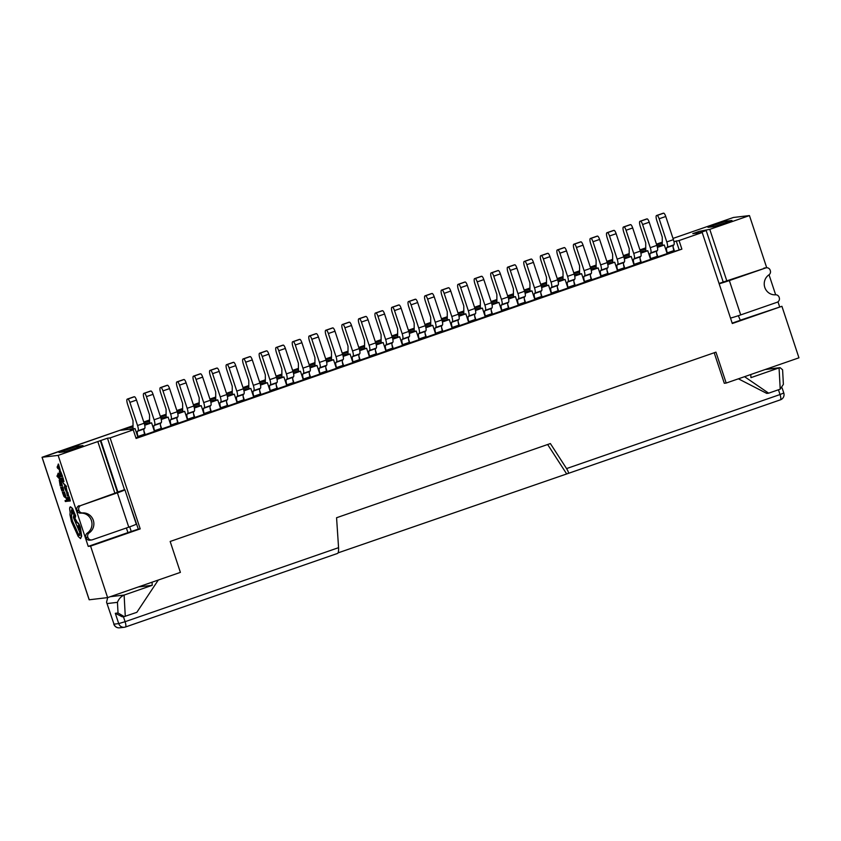 <?xml version="1.0" encoding="UTF-8"?>
<svg xmlns="http://www.w3.org/2000/svg" width="841" height="841" viewBox="0 0 841 841"><rect width="100%" height="100%" fill="white"/><g stroke="black" fill="none" stroke-linecap="round" stroke-linejoin="round"><path stroke-width="1.26" d="M409.472 342.981L409.273 342.371A5.435 1.398 70.9 0 1 408.758 337.157L409.294 336.642A5.435 1.398 -109.1 0 0 408.789 331.428L401.136 308.279A3.627 0.925 -109.1 0 0 399.055 304.957L398.581 305.01A5.435 1.398 -109.1 0 0 398.508 305.031A5.435 1.398 -109.1 0 0 398.434 305.062M402.86 345.273L402.65 344.663A5.435 1.398 70.9 0 1 402.145 339.449L402.681 338.934A5.435 1.398 -109.1 0 0 402.177 333.73L394.513 310.571A3.627 0.925 -109.1 0 0 392.442 307.249L391.969 307.312A5.435 1.398 -109.1 0 0 391.885 307.322A5.435 1.398 -109.1 0 0 392.253 312.621L397.635 328.884L397.656 336.968L392.379 337.588M397.656 335.443L391.98 336.337M426.009 337.241L425.809 336.631A5.435 1.398 70.9 0 1 425.304 331.417L425.84 330.902A5.435 1.398 -109.1 0 0 425.325 325.698L417.672 302.539A3.627 0.925 -109.1 0 0 415.591 299.217L415.118 299.28A5.435 1.398 -109.1 0 0 415.044 299.291A5.435 1.398 -109.1 0 0 414.97 299.333M419.396 339.533L419.196 338.923A5.435 1.398 70.9 0 1 418.681 333.719L419.217 333.194A5.435 1.398 -109.1 0 0 418.713 327.99L411.06 304.841A3.627 0.925 -109.1 0 0 408.978 301.52L408.505 301.572A5.435 1.398 -109.1 0 0 408.432 301.593A5.435 1.398 -109.1 0 0 408.8 306.891L414.171 323.144L414.203 331.228L408.926 331.848M414.192 329.714L408.516 330.608M442.545 331.501L442.345 330.891A5.435 1.398 70.9 0 1 441.84 325.688L442.377 325.162A5.435 1.398 -109.1 0 0 441.872 319.958L434.208 296.81A3.627 0.925 -109.1 0 0 432.137 293.488L431.664 293.541A5.435 1.398 -109.1 0 0 431.58 293.562A5.435 1.398 -109.1 0 0 431.517 293.593M435.932 333.793L435.733 333.194A5.435 1.398 70.9 0 1 435.228 327.979L435.764 327.464A5.435 1.398 -109.1 0 0 435.249 322.25L427.596 299.102A3.627 0.925 -109.1 0 0 425.514 295.78L425.041 295.832A5.435 1.398 -109.1 0 0 424.968 295.853A5.435 1.398 -109.1 0 0 425.336 301.152L430.708 317.414L430.739 325.488L425.462 326.108M430.729 323.974L425.052 324.868M459.091 325.761L458.892 325.162A5.435 1.398 70.9 0 1 458.377 319.948L458.913 319.433A5.435 1.398 -109.1 0 0 458.408 314.219L450.755 291.07A3.627 0.925 -109.1 0 0 448.674 287.748L448.2 287.801A5.435 1.398 -109.1 0 0 448.127 287.822A5.435 1.398 -109.1 0 0 448.053 287.853M452.469 328.064L452.269 327.454A5.435 1.398 70.9 0 1 451.764 322.24L452.3 321.725A5.435 1.398 -109.1 0 0 451.796 316.51L444.132 293.362A3.627 0.925 -109.1 0 0 442.051 290.04L441.588 290.092A5.435 1.398 -109.1 0 0 441.504 290.113A5.435 1.398 -109.1 0 0 441.872 295.412L447.254 311.675L447.275 319.748L441.998 320.368M447.275 318.234L441.588 319.128M475.628 320.032L475.428 319.422A5.435 1.398 70.9 0 1 474.923 314.208L475.449 313.693A5.435 1.398 -109.1 0 0 474.944 308.479L467.291 285.33A3.627 0.925 -109.1 0 0 465.21 282.008L464.737 282.061A5.435 1.398 -109.1 0 0 464.663 282.082A5.435 1.398 -109.1 0 0 464.589 282.113M469.015 322.324L468.815 321.714A5.435 1.398 70.9 0 1 468.3 316.5L468.836 315.985A5.435 1.398 -109.1 0 0 468.332 310.781L460.679 287.633A3.627 0.925 -109.1 0 0 458.597 284.311L458.124 284.363A5.435 1.398 -109.1 0 0 458.051 284.374A5.435 1.398 -109.1 0 0 458.408 289.682L463.79 305.935L463.812 314.019L458.534 314.639M463.812 312.495L458.135 313.388M492.164 314.292L491.964 313.682A5.435 1.398 70.9 0 1 491.459 308.468L491.996 307.953A5.435 1.398 -109.1 0 0 491.48 302.749L483.827 279.601A3.627 0.925 -109.1 0 0 481.746 276.279L481.273 276.332A5.435 1.398 -109.1 0 0 481.199 276.342A5.435 1.398 -109.1 0 0 481.126 276.384M485.551 316.584L485.352 315.974A5.435 1.398 70.9 0 1 484.837 310.771L485.373 310.255A5.435 1.398 -109.1 0 0 484.868 305.041L477.215 281.893A3.627 0.925 -109.1 0 0 475.133 278.571L474.66 278.623A5.435 1.398 -109.1 0 0 474.587 278.644A5.435 1.398 -109.1 0 0 474.955 283.943L480.327 300.195L480.358 308.279L475.081 308.899M480.348 306.765L474.671 307.659M508.71 308.552L508.5 307.943A5.435 1.398 70.9 0 1 507.996 302.739L508.532 302.224A5.435 1.398 -109.1 0 0 508.027 297.01L500.363 273.861A3.627 0.925 -109.1 0 0 498.293 270.539L497.819 270.592A5.435 1.398 -109.1 0 0 497.735 270.613A5.435 1.398 -109.1 0 0 497.672 270.644M502.088 310.855L501.888 310.245A5.435 1.398 70.9 0 1 501.383 305.031L501.919 304.516A5.435 1.398 -109.1 0 0 501.404 299.301L493.751 276.153A3.627 0.925 -109.1 0 0 491.67 272.831L491.197 272.883A5.435 1.398 -109.1 0 0 491.123 272.905A5.435 1.398 -109.1 0 0 491.491 278.203L496.863 294.466L496.894 302.539L491.617 303.159M496.884 301.025L491.207 301.919M525.247 302.823L525.047 302.213A5.435 1.398 70.9 0 1 524.532 296.999L525.068 296.484A5.435 1.398 -109.1 0 0 524.563 291.27L516.91 268.121A3.627 0.925 -109.1 0 0 514.829 264.799L514.356 264.852A5.435 1.398 -109.1 0 0 514.282 264.873A5.435 1.398 -109.1 0 0 514.208 264.904M518.634 305.115L518.424 304.505A5.435 1.398 70.9 0 1 517.919 299.291L518.455 298.776A5.435 1.398 -109.1 0 0 517.951 293.572L510.287 270.413A3.627 0.925 -109.1 0 0 508.216 267.091L507.743 267.154A5.435 1.398 -109.1 0 0 507.659 267.165A5.435 1.398 -109.1 0 0 508.027 272.463L513.409 288.726L513.43 296.81L508.153 297.43M513.43 295.286L507.754 296.179M541.783 297.083L541.583 296.474A5.435 1.398 70.9 0 1 541.078 291.259L541.615 290.744A5.435 1.398 -109.1 0 0 541.099 285.541L533.446 262.381A3.627 0.925 -109.1 0 0 531.365 259.06L530.892 259.123A5.435 1.398 -109.1 0 0 530.818 259.133A5.435 1.398 -109.1 0 0 530.745 259.175M535.17 299.375L534.971 298.765A5.435 1.398 70.9 0 1 534.456 293.562L534.992 293.036A5.435 1.398 -109.1 0 0 534.487 287.832L526.834 264.684A3.627 0.925 -109.1 0 0 524.752 261.362L524.279 261.414A5.435 1.398 -109.1 0 0 524.206 261.435A5.435 1.398 -109.1 0 0 524.563 266.734L529.946 282.986L529.967 291.07L524.7 291.69M529.967 289.556L524.29 290.439M558.319 291.343L558.119 290.734A5.435 1.398 70.9 0 1 557.615 285.53L558.151 285.004A5.435 1.398 -109.1 0 0 557.636 279.801L549.982 256.652A3.627 0.925 -109.1 0 0 547.901 253.33L547.438 253.383A5.435 1.398 -109.1 0 0 547.354 253.404A5.435 1.398 -109.1 0 0 547.281 253.435M551.707 293.635L551.507 293.036A5.435 1.398 70.9 0 1 551.002 287.822L551.528 287.307A5.435 1.398 -109.1 0 0 551.023 282.092L543.37 258.944A3.627 0.925 -109.1 0 0 541.289 255.622L540.816 255.675A5.435 1.398 -109.1 0 0 540.742 255.696A5.435 1.398 -109.1 0 0 541.11 260.994L546.482 277.257L546.513 285.33L541.236 285.951M546.503 283.816L540.826 284.71M574.866 285.604L574.655 285.004A5.435 1.398 70.9 0 1 574.151 279.79L574.687 279.275A5.435 1.398 -109.1 0 0 574.182 274.061L566.519 250.912A3.627 0.925 -109.1 0 0 564.448 247.59L563.975 247.643A5.435 1.398 -109.1 0 0 563.89 247.664A5.435 1.398 -109.1 0 0 563.827 247.696M568.243 287.906L568.043 287.296A5.435 1.398 70.9 0 1 567.538 282.082L568.074 281.567A5.435 1.398 -109.1 0 0 567.559 276.353L559.906 253.204A3.627 0.925 -109.1 0 0 557.825 249.882L557.362 249.935A5.435 1.398 -109.1 0 0 557.278 249.956A5.435 1.398 -109.1 0 0 557.646 255.254L563.018 271.517L563.05 279.59L557.772 280.211M563.039 278.077L557.362 278.97M591.402 279.874L591.202 279.265A5.435 1.398 70.9 0 1 590.687 274.05L591.223 273.535A5.435 1.398 -109.1 0 0 590.718 268.321L583.065 245.173A3.627 0.925 -109.1 0 0 580.984 241.851L580.511 241.903A5.435 1.398 -109.1 0 0 580.437 241.924A5.435 1.398 -109.1 0 0 580.364 241.956M584.789 282.166L584.579 281.556A5.435 1.398 70.9 0 1 584.075 276.342L584.611 275.827A5.435 1.398 -109.1 0 0 584.106 270.623L576.442 247.475A3.627 0.925 -109.1 0 0 574.371 244.142L573.898 244.205A5.435 1.398 -109.1 0 0 573.814 244.216A5.435 1.398 -109.1 0 0 574.182 249.525L579.565 265.777L579.586 273.861L574.308 274.481M579.586 272.337L573.909 273.23M607.938 274.134L607.738 273.525A5.435 1.398 70.9 0 1 607.234 268.311L607.77 267.795A5.435 1.398 -109.1 0 0 607.255 262.592L599.601 239.443A3.627 0.925 -109.1 0 0 597.52 236.111L597.047 236.174A5.435 1.398 -109.1 0 0 596.973 236.184A5.435 1.398 -109.1 0 0 596.9 236.226M601.326 276.426L601.126 275.816A5.435 1.398 70.9 0 1 600.611 270.613L601.147 270.098A5.435 1.398 -109.1 0 0 600.642 264.883L592.989 241.735A3.627 0.925 -109.1 0 0 590.908 238.413L590.435 238.466A5.435 1.398 -109.1 0 0 590.361 238.487A5.435 1.398 -109.1 0 0 590.729 243.785L596.101 260.037L596.122 268.121L590.855 268.742M596.122 266.608L590.445 267.501M624.474 268.395L624.274 267.785A5.435 1.398 70.9 0 1 623.77 262.581L624.306 262.066A5.435 1.398 -109.1 0 0 623.801 256.852L616.138 233.703A3.627 0.925 -109.1 0 0 614.056 230.381L613.594 230.434A5.435 1.398 -109.1 0 0 613.51 230.455A5.435 1.398 -109.1 0 0 613.436 230.487M617.862 270.697L617.662 270.087A5.435 1.398 70.9 0 1 617.157 264.873L617.693 264.358A5.435 1.398 -109.1 0 0 617.178 259.144L609.525 235.995A3.627 0.925 -109.1 0 0 607.444 232.673L606.971 232.726A5.435 1.398 -109.1 0 0 606.897 232.747A5.435 1.398 -109.1 0 0 607.265 238.045L612.637 254.308L612.668 262.381L607.391 263.002M612.658 260.868L606.981 261.761M641.021 262.665L640.821 262.056A5.435 1.398 70.9 0 1 640.306 256.841L640.842 256.326A5.435 1.398 -109.1 0 0 640.337 251.112L632.684 227.964A3.627 0.925 -109.1 0 0 630.603 224.642L630.13 224.694A5.435 1.398 -109.1 0 0 630.056 224.715A5.435 1.398 -109.1 0 0 629.983 224.747M634.398 264.957L634.198 264.347A5.435 1.398 70.9 0 1 633.693 259.133L634.23 258.618A5.435 1.398 -109.1 0 0 633.715 253.414L626.061 230.255A3.627 0.925 -109.1 0 0 623.98 226.933L623.517 226.996A5.435 1.398 -109.1 0 0 623.433 227.007A5.435 1.398 -109.1 0 0 623.801 232.305L629.184 248.568L629.205 256.652L623.927 257.272M629.205 255.128L623.517 256.021M657.557 256.925L657.357 256.316A5.435 1.398 70.9 0 1 656.842 251.102L657.378 250.586A5.435 1.398 -109.1 0 0 656.874 245.383L649.22 222.224A3.627 0.925 -109.1 0 0 647.139 218.902L646.666 218.965A5.435 1.398 -109.1 0 0 646.592 218.975A5.435 1.398 -109.1 0 0 646.519 219.017M650.945 259.217L650.745 258.608A5.435 1.398 70.9 0 1 650.23 253.404L650.766 252.878A5.435 1.398 -109.1 0 0 650.261 247.674L642.598 224.526A3.627 0.925 -109.1 0 0 640.527 221.204L640.054 221.257A5.435 1.398 -109.1 0 0 639.98 221.278A5.435 1.398 -109.1 0 0 640.337 226.576L645.72 242.828L645.741 250.912L640.464 251.533M645.741 249.399L640.064 250.282M674.093 251.186L673.893 250.576A5.435 1.398 70.9 0 1 673.389 245.372L673.925 244.847A5.435 1.398 -109.1 0 0 673.41 239.643L665.757 216.494A3.627 0.925 -109.1 0 0 663.675 213.172L663.202 213.225A5.435 1.398 -109.1 0 0 663.128 213.246A5.435 1.398 -109.1 0 0 663.055 213.278M667.481 253.477L667.281 252.878A5.435 1.398 70.9 0 1 666.766 247.664L667.302 247.149A5.435 1.398 -109.1 0 0 666.797 241.935L659.144 218.786A3.627 0.925 -109.1 0 0 657.063 215.464L656.59 215.517A5.435 1.398 -109.1 0 0 656.516 215.538A5.435 1.398 -109.1 0 0 656.884 220.836L662.256 237.099L662.288 245.173L657.01 245.793M662.277 243.659L656.6 244.552M392.936 348.71L392.736 348.1A5.435 1.398 70.9 0 1 392.221 342.897L392.758 342.382A5.435 1.398 -109.1 0 0 392.253 337.167L384.589 314.019A3.627 0.925 -109.1 0 0 382.518 310.697L382.045 310.75A5.435 1.398 -109.1 0 0 381.972 310.771A5.435 1.398 -109.1 0 0 381.898 310.802M386.313 351.012L386.114 350.403A5.435 1.398 70.9 0 1 385.609 345.188L386.145 344.673A5.435 1.398 -109.1 0 0 385.63 339.459L377.977 316.311A3.627 0.925 -109.1 0 0 375.895 312.989L375.433 313.041A5.435 1.398 -109.1 0 0 375.349 313.062A5.435 1.398 -109.1 0 0 375.717 318.361L381.089 334.623L381.12 342.697L375.843 343.317M381.12 341.183L375.433 342.077M376.39 354.45L376.19 353.84A5.435 1.398 70.9 0 1 375.685 348.626L376.221 348.111A5.435 1.398 -109.1 0 0 375.706 342.907L368.053 319.759A3.627 0.925 -109.1 0 0 365.972 316.437L365.509 316.489A5.435 1.398 -109.1 0 0 365.425 316.5A5.435 1.398 -109.1 0 0 365.351 316.542M369.777 356.742L369.577 356.132A5.435 1.398 70.9 0 1 369.073 350.928L369.609 350.413A5.435 1.398 -109.1 0 0 369.094 345.199L361.441 322.05A3.627 0.925 -109.1 0 0 359.359 318.728L358.886 318.781A5.435 1.398 -109.1 0 0 358.813 318.802A5.435 1.398 -109.1 0 0 359.181 324.1L364.552 340.353L364.584 348.437L359.307 349.057M364.574 346.923L358.897 347.817M359.853 360.19L359.654 359.58A5.435 1.398 70.9 0 1 359.149 354.366L359.685 353.851A5.435 1.398 -109.1 0 0 359.17 348.637L351.517 325.488A3.627 0.925 -109.1 0 0 349.435 322.166L348.962 322.229A5.435 1.398 -109.1 0 0 348.889 322.24A5.435 1.398 -109.1 0 0 348.815 322.271M353.241 362.482L353.041 361.872A5.435 1.398 70.9 0 1 352.526 356.658L353.062 356.142A5.435 1.398 -109.1 0 0 352.558 350.939L344.905 327.79A3.627 0.925 -109.1 0 0 342.823 324.468L342.35 324.521A5.435 1.398 -109.1 0 0 342.276 324.531A5.435 1.398 -109.1 0 0 342.634 329.84L348.016 346.093L348.037 354.177L342.771 354.797M348.037 352.652L342.361 353.546M343.317 365.919L343.117 365.32A5.435 1.398 70.9 0 1 342.602 360.106L343.139 359.591A5.435 1.398 -109.1 0 0 342.634 354.376L334.981 331.228A3.627 0.925 -109.1 0 0 332.899 327.906L332.426 327.958A5.435 1.398 -109.1 0 0 332.353 327.979A5.435 1.398 -109.1 0 0 332.279 328.011M336.705 368.221L336.495 367.612A5.435 1.398 70.9 0 1 335.99 362.397L336.526 361.882A5.435 1.398 -109.1 0 0 336.022 356.668L328.358 333.52A3.627 0.925 -109.1 0 0 326.287 330.198L325.814 330.261A5.435 1.398 -109.1 0 0 325.73 330.271A5.435 1.398 -109.1 0 0 326.098 335.57L331.48 351.832L331.501 359.906L326.224 360.526M331.501 358.392L325.824 359.286M326.781 371.659L326.571 371.049A5.435 1.398 70.9 0 1 326.066 365.846L326.602 365.32A5.435 1.398 -109.1 0 0 326.098 360.116L318.434 336.968A3.627 0.925 -109.1 0 0 316.363 333.646L315.89 333.698A5.435 1.398 -109.1 0 0 315.806 333.719A5.435 1.398 -109.1 0 0 315.743 333.751M320.158 373.951L319.958 373.351A5.435 1.398 70.9 0 1 319.454 368.137L319.99 367.622A5.435 1.398 -109.1 0 0 319.475 362.408L311.822 339.259A3.627 0.925 -109.1 0 0 309.74 335.937L309.267 335.99A5.435 1.398 -109.1 0 0 309.194 336.011A5.435 1.398 -109.1 0 0 309.562 341.309L314.933 357.572L314.965 365.646L309.688 366.266M314.955 364.132L309.278 365.026M310.234 377.399L310.035 376.789A5.435 1.398 70.9 0 1 309.53 371.575L310.066 371.06A5.435 1.398 -109.1 0 0 309.551 365.856L301.898 342.697A3.627 0.925 -109.1 0 0 299.817 339.375L299.354 339.438A5.435 1.398 -109.1 0 0 299.27 339.449A5.435 1.398 -109.1 0 0 299.196 339.491M303.622 379.69L303.422 379.081A5.435 1.398 70.9 0 1 302.918 373.877L303.443 373.351A5.435 1.398 -109.1 0 0 302.939 368.148L295.286 344.999A3.627 0.925 -109.1 0 0 293.204 341.677L292.731 341.73A5.435 1.398 -109.1 0 0 292.657 341.751A5.435 1.398 -109.1 0 0 293.025 347.049L298.397 363.301L298.429 371.386L293.152 372.006M298.418 369.872L292.742 370.765M293.698 383.139L293.498 382.529A5.435 1.398 70.9 0 1 292.994 377.315L293.53 376.8A5.435 1.398 -109.1 0 0 293.015 371.585L285.362 348.437A3.627 0.925 -109.1 0 0 283.28 345.115L282.807 345.167A5.435 1.398 -109.1 0 0 282.734 345.188A5.435 1.398 -109.1 0 0 282.66 345.22M287.086 385.43L286.886 384.821A5.435 1.398 70.9 0 1 286.371 379.606L286.907 379.091A5.435 1.398 -109.1 0 0 286.403 373.888L278.749 350.729A3.627 0.925 -109.1 0 0 276.668 347.407L276.195 347.47A5.435 1.398 -109.1 0 0 276.121 347.48A5.435 1.398 -109.1 0 0 276.479 352.778L281.861 369.041L281.882 377.125L276.605 377.746M281.882 375.601L276.205 376.495M277.162 388.868L276.962 388.258A5.435 1.398 70.9 0 1 276.447 383.054L276.983 382.539A5.435 1.398 -109.1 0 0 276.479 377.325L268.826 354.177A3.627 0.925 -109.1 0 0 266.744 350.855L266.271 350.907A5.435 1.398 -109.1 0 0 266.198 350.928A5.435 1.398 -109.1 0 0 266.124 350.96M270.539 391.17L270.339 390.56A5.435 1.398 70.9 0 1 269.835 385.346L270.371 384.831A5.435 1.398 -109.1 0 0 269.866 379.617L262.203 356.468A3.627 0.925 -109.1 0 0 260.132 353.146L259.659 353.199A5.435 1.398 -109.1 0 0 259.575 353.22A5.435 1.398 -109.1 0 0 259.943 358.518L265.325 374.781L265.346 382.855L260.069 383.475M265.346 381.341L259.669 382.235M260.626 394.608L260.416 393.998A5.435 1.398 70.9 0 1 259.911 388.784L260.447 388.269A5.435 1.398 -109.1 0 0 259.943 383.065L252.279 359.916A3.627 0.925 -109.1 0 0 250.208 356.595L249.735 356.647A5.435 1.398 -109.1 0 0 249.651 356.658A5.435 1.398 -109.1 0 0 249.588 356.7M254.003 396.899L253.803 396.29A5.435 1.398 70.9 0 1 253.299 391.086L253.835 390.571A5.435 1.398 -109.1 0 0 253.32 385.357L245.667 362.208A3.627 0.925 -109.1 0 0 243.585 358.886L243.112 358.939A5.435 1.398 -109.1 0 0 243.038 358.96A5.435 1.398 -109.1 0 0 243.406 364.258L248.778 380.51L248.81 388.595L243.533 389.215M248.799 387.081L243.123 387.974M244.079 400.348L243.879 399.738A5.435 1.398 70.9 0 1 243.375 394.524L243.911 394.009A5.435 1.398 -109.1 0 0 243.396 388.794L235.743 365.646A3.627 0.925 -109.1 0 0 233.661 362.324L233.188 362.387A5.435 1.398 -109.1 0 0 233.115 362.397A5.435 1.398 -109.1 0 0 233.041 362.429M237.467 402.639L237.267 402.03A5.435 1.398 70.9 0 1 236.752 396.815L237.288 396.3A5.435 1.398 -109.1 0 0 236.784 391.097L229.13 367.948A3.627 0.925 -109.1 0 0 227.049 364.626L226.576 364.679A5.435 1.398 -109.1 0 0 226.502 364.689A5.435 1.398 -109.1 0 0 226.87 369.998L232.242 386.25L232.274 394.334L226.996 394.955M232.263 392.81L226.586 393.704M227.543 406.077L227.343 405.478A5.435 1.398 70.9 0 1 226.828 400.263L227.364 399.748A5.435 1.398 -109.1 0 0 226.86 394.534L219.207 371.386A3.627 0.925 -109.1 0 0 217.125 368.064L216.652 368.116A5.435 1.398 -109.1 0 0 216.579 368.137A5.435 1.398 -109.1 0 0 216.505 368.169M220.931 408.379L220.731 407.769A5.435 1.398 70.9 0 1 220.216 402.555L220.752 402.04A5.435 1.398 -109.1 0 0 220.247 396.826L212.584 373.677A3.627 0.925 -109.1 0 0 210.513 370.355L210.04 370.418A5.435 1.398 -109.1 0 0 209.966 370.429A5.435 1.398 -109.1 0 0 210.324 375.727L215.706 391.99L215.727 400.064L210.45 400.684M215.727 398.55L210.05 399.443M211.007 411.817L210.807 411.207A5.435 1.398 70.9 0 1 210.292 406.003L210.828 405.488A5.435 1.398 -109.1 0 0 210.324 400.274L202.67 377.125A3.627 0.925 -109.1 0 0 200.589 373.803L200.116 373.856A5.435 1.398 -109.1 0 0 200.042 373.877A5.435 1.398 -109.1 0 0 199.969 373.909M204.384 414.108L204.184 413.509A5.435 1.398 70.9 0 1 203.68 408.295L204.216 407.78A5.435 1.398 -109.1 0 0 203.701 402.566L196.048 379.417A3.627 0.925 -109.1 0 0 193.966 376.095L193.504 376.148A5.435 1.398 -109.1 0 0 193.419 376.169A5.435 1.398 -109.1 0 0 193.787 381.467L199.17 397.73L199.191 405.804L193.914 406.424M199.191 404.29L193.504 405.183M194.46 417.556L194.26 416.947A5.435 1.398 70.9 0 1 193.756 411.733L194.292 411.217A5.435 1.398 -109.1 0 0 193.787 406.014L186.124 382.855A3.627 0.925 -109.1 0 0 184.042 379.533L183.58 379.596A5.435 1.398 -109.1 0 0 183.496 379.606A5.435 1.398 -109.1 0 0 183.422 379.648M187.848 419.848L187.648 419.239A5.435 1.398 70.9 0 1 187.144 414.035L187.68 413.52A5.435 1.398 -109.1 0 0 187.165 408.305L179.511 385.157A3.627 0.925 -109.1 0 0 177.43 381.835L176.957 381.888A5.435 1.398 -109.1 0 0 176.883 381.909A5.435 1.398 -109.1 0 0 177.251 387.207L182.623 403.459L182.655 411.543L177.377 412.164M182.644 410.03L176.967 410.923M177.924 423.296L177.724 422.687A5.435 1.398 70.9 0 1 177.22 417.472L177.756 416.957A5.435 1.398 -109.1 0 0 177.241 411.743L169.588 388.595A3.627 0.925 -109.1 0 0 167.506 385.273L167.033 385.325A5.435 1.398 -109.1 0 0 166.96 385.346A5.435 1.398 -109.1 0 0 166.886 385.378M171.312 425.588L171.112 424.978A5.435 1.398 70.9 0 1 170.597 419.764L171.133 419.249A5.435 1.398 -109.1 0 0 170.628 414.045L162.975 390.886A3.627 0.925 -109.1 0 0 160.894 387.564L160.421 387.627A5.435 1.398 -109.1 0 0 160.347 387.638A5.435 1.398 -109.1 0 0 160.715 392.936L166.087 409.199L166.108 417.283L160.841 417.903M166.108 415.759L160.431 416.652M161.388 429.026L161.188 428.416A5.435 1.398 70.9 0 1 160.673 423.212L161.209 422.697A5.435 1.398 -109.1 0 0 160.705 417.483L153.051 394.334A3.627 0.925 -109.1 0 0 150.97 391.012L150.497 391.065A5.435 1.398 -109.1 0 0 150.423 391.086A5.435 1.398 -109.1 0 0 150.35 391.118M154.776 431.328L154.565 430.718A5.435 1.398 70.9 0 1 154.061 425.504L154.597 424.989A5.435 1.398 -109.1 0 0 154.092 419.775L146.429 396.626A3.627 0.925 -109.1 0 0 144.358 393.304L143.885 393.357A5.435 1.398 -109.1 0 0 143.8 393.378A5.435 1.398 -109.1 0 0 144.168 398.676L149.551 414.939L149.572 423.012L144.295 423.633M149.572 421.499L143.895 422.392M144.852 434.765L144.641 434.156A5.435 1.398 70.9 0 1 144.137 428.942L144.673 428.426A5.435 1.398 -109.1 0 0 144.168 423.223L136.505 400.074A3.627 0.925 -109.1 0 0 134.434 396.752L133.961 396.805A5.435 1.398 -109.1 0 0 133.877 396.815A5.435 1.398 -109.1 0 0 133.814 396.857M138.229 437.057L138.029 436.447A5.435 1.398 70.9 0 1 137.525 431.244L138.061 430.729A5.435 1.398 -109.1 0 0 137.546 425.514L129.892 402.366A3.627 0.925 -109.1 0 0 127.811 399.044L127.348 399.097A5.435 1.398 -109.1 0 0 127.264 399.118A5.435 1.398 -109.1 0 0 127.632 404.416L133.004 420.668L133.036 428.752L121.714 430.087L128.337 427.785L133.025 427.239M730.503 318.098A10.87 0.589 -18.3 0 0 740.711 314.902L777.095 302.276A3.627 3.501 -96.7 0 0 779.26 297.703L779.123 297.262A3.627 3.501 -96.7 0 0 775.539 294.802A10.87 10.491 83.3 0 1 768.937 274.849A3.627 3.501 -96.7 0 0 770.324 270.665L770.177 270.224A3.627 3.501 -96.7 0 0 765.731 267.943L729.347 280.558L740.711 314.902M706.177 230.529L699.565 232.831L692.774 233.63L699.386 231.328L706.177 230.529L723.207 282.04L719.055 283.48M719.15 283.764A10.87 0.589 -18.3 0 0 729.347 280.558M723.207 282.04L765.731 267.943M766.445 267.774L764.564 267.995A3.627 3.501 83.3 0 0 763.849 268.163M107.68 597.594L106.555 602.219L113.998 624.159L118.718 623.602A5.435 5.246 83.3 0 0 125.383 627.029A5.435 1.398 -109.1 0 0 125.456 627.018L337.525 553.441C338.355 552.989 338.702 551.065 338.566 547.67L336.568 517.741L550.382 443.564L566.561 468.584C568.306 471.423 568.842 473.041 568.18 473.441L338.082 552.863M568.316 473.388L780.322 399.853A5.435 1.398 -109.1 0 0 780.406 399.832L568.18 473.441M750.782 374.529L750.95 377.641L779.06 367.895L780.059 367.654L782.593 369.788L783.381 384.358L780.217 389.162L768.642 393.178L766.75 393.399L738.409 378.818M744.558 376.684L768.642 393.178M138.366 586.955L152.232 585.315L152.063 582.203M129.703 526.834L131.27 531.565M110.255 596.7L124.121 595.071L152.232 585.315M158.287 580.038L136.852 612.322L124.195 616.59L118.024 612.984L117.446 602.345L107.185 603.554M125.277 616.337L124.121 595.071C121.02 596.458 118.791 598.887 117.446 602.345M124.195 616.59L122.292 616.81L115.312 613.299L118.024 612.984M566.487 473.641L547.649 444.521M60.237 470.455L58.492 464.064L57.125 467.06L57.44 468.027L60.237 470.455L58.197 465.946L58.166 464.169M63.012 477.741L62.465 477.877L63.411 480.726L62.77 480.81L62.266 478.193L61.719 478.34L62.549 480.831L61.929 480.905L61.372 478.098L60.815 478.235L62.013 481.83L63.927 481.609L63.012 477.741L62.465 477.877M64.452 487.496L65.177 485.383L66.176 487.107L66.555 486.403L62.865 482.713L64.81 484.973L64.452 487.496L65.398 485.593M66.082 491.27L65.924 488.737L67.038 491.165L66.082 488.369L65.472 488.158L65.766 490.377L64.715 488.19L66.082 491.27L66.197 488.852M65.871 490.009L65.272 488.043L64.715 488.19M65.472 488.158L66.418 488.253L67.038 491.165M67.764 493.225L67.48 492.342L66.597 492.448L67.375 496.022L66.902 493.32L68.584 495.938L67.806 492.237L66.828 492.374M68.794 496.274L67.9 493.152M67.606 495.99L67.227 493.204M62.097 485.635L59.238 480.064L60.184 485.856L62.434 485.52L60.626 480.915L59.438 479.99M58.134 455.38L42.092 457.273L89.23 599.78L107.616 597.615L90.586 546.103L88.231 546.387L58.134 455.38L100.846 440.505L117.887 492.006L124.5 489.714A10.87 0.589 161.7 0 1 124.899 489.746A10.87 0.589 161.7 0 1 117.404 492.826L81.02 505.441A3.627 3.501 83.3 0 0 78.844 510.024L78.991 510.466A3.627 3.501 83.3 0 0 82.576 512.926A10.87 10.491 -96.7 0 1 89.167 532.879A3.627 3.501 83.3 0 0 87.79 537.063L87.937 537.494A3.627 3.501 83.3 0 0 92.373 539.785L128.768 527.16A10.87 0.589 161.7 0 0 136.253 524.09L128.873 501.772A10.87 0.589 161.7 0 1 128.873 501.772L124.899 489.746M65.062 500.626L65.367 501.53L67.616 501.194L66.176 497.536L66.765 500.427L65.062 500.626L66.744 500.353M64.494 492.006L63.927 492.143L64.715 496.505L63.054 493.961L62.959 492.185L62.371 492.332L63.969 496.526L65.041 497.441L64.494 492.006L65.777 496.358L65.041 497.441M65.051 496.39L62.959 492.185M62.865 486.844L62.318 486.981L63.264 489.83L62.612 489.914L62.118 487.296L61.572 487.444L62.392 489.935L61.782 490.009L61.225 487.202L60.668 487.338L61.856 490.934L63.779 490.713L62.865 486.844L62.318 486.981M60.089 479.559L58.344 473.168L56.967 476.164L60.089 479.559L58.008 473.273M69.414 497.073L68.867 497.22L69.803 500.069L69.162 500.153L68.447 497.557L68.941 500.174L68.331 500.248L67.764 497.441L67.217 497.578L68.405 501.173L70.329 500.952L69.414 497.073L68.867 497.22M62.245 476.532L59.385 470.96L60.331 476.752L62.581 476.416L60.783 471.812L59.595 470.886M75.343 517.446L72.221 508.574L70.308 506.892C69.509 507.239 69.456 508.952 70.15 512.022L69.961 514.829L71.485 521.662L78.202 536.453L80.526 538.597L81.325 536.337L80.032 527.465C78.959 524.458 77.95 522.85 77.025 522.66L73.588 515.848L73.367 517.467L79.737 532.353L79.464 535.475C78.539 535.286 77.54 533.688 76.457 530.671L72.284 521.515C71.086 517.604 70.886 515.218 71.695 514.366L71.348 509.972L75.343 517.446L75.627 515.838L72.547 508.458L70.507 506.829M79.8 535.36C78.875 535.17 77.877 533.572 76.794 530.555L72.62 521.399C71.422 517.488 71.222 515.102 72.021 514.25L71.674 509.856M80.526 538.597L81.661 536.232L80.368 527.349C79.285 524.342 78.287 522.734 77.361 522.545L73.588 515.848M117.919 492.111L81.02 505.441M87.79 537.063L86.045 537.725L87.937 537.494M91.669 539.954L89.777 540.174A3.627 3.501 -96.7 0 1 86.045 537.725M85.908 537.283A3.627 3.501 -96.7 0 1 87.285 533.099L89.167 532.879M82.576 512.926L80.683 513.147A10.87 10.491 -96.7 0 1 87.285 533.099M80.683 513.147A3.627 3.501 -96.7 0 1 77.109 510.687L78.991 510.466M78.844 510.024L77.109 510.687M76.962 510.245A3.627 3.501 -96.7 0 1 79.138 505.672M100.846 440.505L107.469 438.203L124.5 489.714M128.841 501.688L138.313 529.115L140.205 528.894L110.108 437.898L107.469 438.203M110.108 437.898L133.256 429.867L130.429 430.193L135.065 428.595L120.631 430.287L127.906 427.764L133.025 427.165M135.906 437.867L154.439 431.433L151.601 422.855L144.715 425.241M151.601 422.855L144.316 423.706M149.572 421.425L143.843 422.235M154.439 431.433L170.975 425.704L168.137 417.115L161.251 419.501M168.137 417.115L160.862 417.977M166.108 415.685L160.379 416.495M170.975 425.704L187.522 419.964L184.684 411.375L177.798 413.772M184.684 411.375L177.398 412.237M182.644 409.945L176.915 410.765M187.522 419.964L204.058 414.224L201.22 405.646L194.334 408.032M201.22 405.646L193.935 406.497M199.191 404.216L193.462 405.026M204.058 414.224L220.594 408.495L217.756 399.906L210.87 402.292M217.756 399.906L210.481 400.758M215.727 398.476L209.998 399.286M220.594 408.495L237.13 402.755L234.292 394.166L227.417 396.553M234.292 394.166L227.017 395.028M232.263 392.736L226.534 393.556M237.13 402.755L253.677 397.015L250.839 388.437L243.953 390.823M250.839 388.437L243.554 389.288M248.799 387.007L243.07 387.817M260.489 385.083L267.375 382.697L260.09 383.549M265.346 381.267L259.617 382.077M277.025 379.344L283.911 376.957L276.636 377.819M281.882 375.528L276.153 376.337M293.572 373.614L300.447 371.217L293.173 372.079M298.418 369.788L292.689 370.608M310.108 367.874L316.994 365.488L309.709 366.34M314.955 364.058L309.225 364.868M326.644 362.135L333.53 359.748L326.245 360.6M331.501 358.319L325.772 359.128M253.677 397.015L352.905 362.597L350.066 354.008L343.181 356.395M350.066 354.008L342.792 354.87M348.037 352.579L342.308 353.399M359.727 350.665L366.613 348.279L359.328 349.131M364.574 346.849L358.844 347.659M376.263 344.926L383.149 342.539L375.864 343.391M381.11 341.11L375.391 341.919M392.8 339.186L399.685 336.799L392.411 337.661M397.656 335.37L391.927 336.179M409.346 333.457L416.221 331.06L408.947 331.922M414.192 329.63L408.463 330.45M425.882 327.717L432.768 325.33L425.483 326.182M430.729 323.901L424.999 324.71M442.419 321.977L449.304 319.591L442.019 320.442M447.275 318.161L441.546 318.97M458.955 316.237L465.84 313.851L458.566 314.713M463.812 312.421L458.082 313.241M352.905 362.597L485.225 316.7L482.377 308.121L475.501 310.508M482.377 308.121L475.102 308.973M480.348 306.692L474.618 307.501M485.225 316.7L501.762 310.96L498.923 302.382L492.038 304.768M498.923 302.382L491.638 303.233M496.884 300.952L491.155 301.761M501.762 310.96L518.298 305.23L515.459 296.642L508.574 299.028M515.459 296.642L508.174 297.504M513.43 295.212L507.701 296.021M525.11 293.288L531.996 290.902L524.721 291.764M529.967 289.472L524.237 290.292M518.298 305.23L551.381 293.751L548.542 285.173L541.657 287.559M548.542 285.173L541.257 286.024M546.503 283.743L540.774 284.552M551.381 293.751L567.917 288.021L565.078 279.433L558.193 281.819M565.078 279.433L557.793 280.284M563.039 278.003L557.31 278.813M567.917 288.021L584.453 282.282L581.615 273.693L574.729 276.079M581.615 273.693L574.329 274.555M579.586 272.263L573.856 273.083M584.453 282.282L600.989 276.542L598.151 267.953L591.265 270.35M598.151 267.953L590.876 268.815M596.122 266.534L590.393 267.343M607.812 264.61L614.697 262.224L607.412 263.075M612.658 260.794L606.929 261.604M600.989 276.542L634.072 265.073L631.234 256.484L624.348 258.87M631.234 256.484L623.948 257.346M629.205 255.054L623.475 255.864M634.072 265.073L650.608 259.333L647.77 250.744L640.884 253.13M647.77 250.744L640.495 251.606M645.741 249.314L640.012 250.134M650.608 259.333L667.144 253.593L664.306 245.015L657.431 247.401M664.306 245.015L657.031 245.866M662.277 243.585L656.548 244.395M673.967 241.661L679.044 240.547L681.883 249.136L667.144 253.593M107.616 597.615L180.394 572.374L170.166 541.467L715.954 352.148L726.182 383.054L798.95 357.814L781.92 306.303L732.301 323.512L702.203 232.515L679.044 240.547M702.203 232.515L692.774 233.63L699.386 231.328L709.772 229.351L749.457 215.58L733.426 217.472L673.01 238.424L733.363 217.493M58.986 452.458L65.325 451.712L82.986 445.583L76.647 446.329L58.986 452.458M725.646 221.215L707.985 227.343L714.314 226.597L731.975 220.468L725.646 221.215L726.077 222.518M726.182 383.054L724.29 383.275L714.198 352.757M133.256 429.867L136.105 438.445L681.883 249.136M140.205 528.894L90.586 546.103M342.34 361.861L343.643 365.803M369.451 356.857L366.613 348.279M358.876 356.121L360.19 360.074M385.987 351.118L383.149 342.539M375.422 350.392L376.726 354.334M402.524 345.388L399.685 336.799M391.959 344.652L393.262 348.595M732.175 323.133L740.332 320.295L738.324 315.711M781.92 306.303L739.859 320.347M779.554 306.587L777.978 301.814M775.654 294.792L769.042 274.776M766.719 267.753L749.457 215.58M408.495 338.912L409.798 342.865M419.06 339.648L416.221 331.06M425.031 333.173L426.345 337.125M435.606 333.909L432.768 325.33M441.578 327.443L442.881 331.386M452.143 328.179L449.304 319.591M458.114 321.704L459.417 325.646M468.679 322.439L465.84 313.851M474.65 315.964L475.953 319.916M491.197 310.234L492.5 314.177M507.733 304.495L509.036 308.437M524.269 298.755L525.572 302.707M534.834 299.491L531.996 290.902M540.805 293.015L542.119 296.968M557.352 287.286L558.655 291.228M573.888 281.546L575.191 285.488M590.424 275.806L591.728 279.759M606.96 270.077L608.274 274.019M617.536 270.802L614.697 262.224M623.507 264.337L624.81 268.279M640.043 258.597L641.347 262.55M656.579 252.857L657.883 256.81M673.126 247.128L674.429 251.07M676.217 240.883L679.055 249.462M243.112 396.279L244.416 400.232M270.213 391.275L267.375 382.697M259.648 390.55L260.952 394.492M276.184 384.81L277.488 388.752M286.749 385.546L283.911 376.957M292.721 379.07L294.035 383.023M303.296 379.806L300.447 371.217M309.267 373.33L310.571 377.283M319.832 374.066L316.994 365.488M325.803 367.601L327.107 371.543M336.368 368.337L333.53 359.748M226.565 402.019L227.869 405.961M210.029 407.759L211.333 411.701M193.493 413.488L194.797 417.441M176.946 419.228L178.26 423.181M160.41 424.968L161.714 428.91M143.874 430.708L145.178 434.65M137.903 437.173L135.065 428.595M88.231 546.387L127.916 532.616L126.392 527.99M127.916 532.616L138.313 529.115M77.078 447.633L76.647 446.329M42.155 457.451L133.025 425.725L42.071 457.273M67.28 501.31L65.84 497.651M65.041 495.748L64.841 496.463M62.612 489.914L62.118 487.296M61.782 490.009L61.225 487.202M63.779 490.713L62.539 486.95M60.1 484.931L61.582 484.763L59.553 481.01L60.1 484.931L61.561 484.689M59.553 481.01L60.436 484.815M59.89 480.894L59.595 481.725M58.702 477.699L57.924 475.354L57.377 476.626L58.702 477.699M58.061 475.754L57.388 476.647L58.523 477.162M69.162 500.153L68.668 497.536M68.331 500.248L67.764 497.441M70.329 500.952L69.078 497.189M67.227 494.256L66.902 493.32M67.879 495.296L67.08 493.299L68.195 495.191M67.532 493.509L68.205 495.191M66.386 487.086L62.865 482.713M62.77 480.81L62.266 478.193M61.929 480.905L61.372 478.098M63.927 481.609L62.686 477.846M60.258 475.827L61.729 475.659L59.7 471.906L60.258 475.827L61.708 475.585M59.7 471.906L60.584 475.712M60.037 471.79L59.753 472.621M58.849 468.595L58.082 466.25L57.535 467.522L58.849 468.595M57.871 467.428L58.67 468.059M58.208 466.65L57.861 467.407M79.233 527.612C78.045 525.152 77.698 525.194 78.171 527.738C79.348 530.187 79.706 530.145 79.233 527.612L79.369 529.609M78.034 525.741L78.171 527.738M78.234 525.793L78.497 527.622C79.674 530.072 80.032 530.03 79.569 527.496M402.65 344.663L409.273 342.371M402.145 339.449L408.758 337.157M402.681 338.934L409.294 336.642M402.177 333.73L408.789 331.428M394.513 310.571L401.136 308.279M392.442 307.249L399.055 304.957M391.969 307.312L398.581 305.01M419.196 338.923L425.809 336.631M418.681 333.719L425.304 331.417M419.217 333.194L425.84 330.902M418.713 327.99L425.325 325.698M411.06 304.841L417.672 302.539M408.978 301.52L415.591 299.217M408.505 301.572L415.118 299.28M435.733 333.194L442.345 330.891M435.228 327.979L441.84 325.688M435.764 327.464L442.377 325.162M435.249 322.25L441.872 319.958M427.596 299.102L434.208 296.81M425.514 295.78L432.137 293.488M425.041 295.832L431.664 293.541M452.269 327.454L458.892 325.162M451.764 322.24L458.377 319.948M452.3 321.725L458.913 319.433M451.796 316.51L458.408 314.219M444.132 293.362L450.755 291.07M442.051 290.04L448.674 287.748M441.588 290.092L448.2 287.801M468.815 321.714L475.428 319.422M468.3 316.5L474.923 314.208M468.836 315.985L475.449 313.693M468.332 310.781L474.944 308.479M460.679 287.633L467.291 285.33M458.597 284.311L465.21 282.008M458.124 284.363L464.737 282.061M485.352 315.974L491.964 313.682M484.837 310.771L491.459 308.468M485.373 310.255L491.996 307.953M484.868 305.041L491.48 302.749M477.215 281.893L483.827 279.601M475.133 278.571L481.746 276.279M474.66 278.623L481.273 276.332M501.888 310.245L508.5 307.943M501.383 305.031L507.996 302.739M501.919 304.516L508.532 302.224M501.404 299.301L508.027 297.01M493.751 276.153L500.363 273.861M491.67 272.831L498.293 270.539M491.197 272.883L497.819 270.592M518.424 304.505L525.047 302.213M517.919 299.291L524.532 296.999M518.455 298.776L525.068 296.484M517.951 293.572L524.563 291.27M510.287 270.413L516.91 268.121M508.216 267.091L514.829 264.799M507.743 267.154L514.356 264.852M534.971 298.765L541.583 296.474M534.456 293.562L541.078 291.259M534.992 293.036L541.615 290.744M534.487 287.832L541.099 285.541M526.834 264.684L533.446 262.381M524.752 261.362L531.365 259.06M524.279 261.414L530.892 259.123M551.507 293.036L558.119 290.734M551.002 287.822L557.615 285.53M551.528 287.307L558.151 285.004M551.023 282.092L557.636 279.801M543.37 258.944L549.982 256.652M541.289 255.622L547.901 253.33M540.816 255.675L547.438 253.383M568.043 287.296L574.655 285.004M567.538 282.082L574.151 279.79M568.074 281.567L574.687 279.275M567.559 276.353L574.182 274.061M559.906 253.204L566.519 250.912M557.825 249.882L564.448 247.59M557.362 249.935L563.975 247.643M584.579 281.556L591.202 279.265M584.075 276.342L590.687 274.05M584.611 275.827L591.223 273.535M584.106 270.623L590.718 268.321M576.442 247.475L583.065 245.173M574.371 244.142L580.984 241.851M573.898 244.205L580.511 241.903M601.126 275.816L607.738 273.525M600.611 270.613L607.234 268.311M601.147 270.098L607.77 267.795M600.642 264.883L607.255 262.592M592.989 241.735L599.601 239.443M590.908 238.413L597.52 236.111M590.435 238.466L597.047 236.174M617.662 270.087L624.274 267.785M617.157 264.873L623.77 262.581M617.693 264.358L624.306 262.066M617.178 259.144L623.801 256.852M609.525 235.995L616.138 233.703M607.444 232.673L614.056 230.381M606.971 232.726L613.594 230.434M634.198 264.347L640.821 262.056M633.693 259.133L640.306 256.841M634.23 258.618L640.842 256.326M633.715 253.414L640.337 251.112M626.061 230.255L632.684 227.964M623.98 226.933L630.603 224.642M623.517 226.996L630.13 224.694M650.745 258.608L657.357 256.316M650.23 253.404L656.842 251.102M650.766 252.878L657.378 250.586M650.261 247.674L656.874 245.383M642.598 224.526L649.22 222.224M640.527 221.204L647.139 218.902M640.054 221.257L646.666 218.965M667.281 252.878L673.893 250.576M666.766 247.664L673.389 245.372M667.302 247.149L673.925 244.847M666.797 241.935L673.41 239.643M659.144 218.786L665.757 216.494M657.063 215.464L663.675 213.172M656.59 215.517L663.202 213.225M386.114 350.403L392.736 348.1M385.609 345.188L392.221 342.897M386.145 344.673L392.758 342.382M385.63 339.459L392.253 337.167M377.977 316.311L384.589 314.019M375.895 312.989L382.518 310.697M375.433 313.041L382.045 310.75M369.577 356.132L376.19 353.84M369.073 350.928L375.685 348.626M369.609 350.413L376.221 348.111M369.094 345.199L375.706 342.907M361.441 322.05L368.053 319.759M359.359 318.728L365.972 316.437M358.886 318.781L365.509 316.489M353.041 361.872L359.654 359.58M352.526 356.658L359.149 354.366M353.062 356.142L359.685 353.851M352.558 350.939L359.17 348.637M344.905 327.79L351.517 325.488M342.823 324.468L349.435 322.166M342.35 324.521L348.962 322.229M336.495 367.612L343.117 365.32M335.99 362.397L342.602 360.106M336.526 361.882L343.139 359.591M336.022 356.668L342.634 354.376M328.358 333.52L334.981 331.228M326.287 330.198L332.899 327.906M325.814 330.261L332.426 327.958M319.958 373.351L326.571 371.049M319.454 368.137L326.066 365.846M319.99 367.622L326.602 365.32M319.475 362.408L326.098 360.116M311.822 339.259L318.434 336.968M309.74 335.937L316.363 333.646M309.267 335.99L315.89 333.698M303.422 379.081L310.035 376.789M302.918 373.877L309.53 371.575M303.443 373.351L310.066 371.06M302.939 368.148L309.551 365.856M295.286 344.999L301.898 342.697M293.204 341.677L299.817 339.375M292.731 341.73L299.354 339.438M286.886 384.821L293.498 382.529M286.371 379.606L292.994 377.315M286.907 379.091L293.53 376.8M286.403 373.888L293.015 371.585M278.749 350.729L285.362 348.437M276.668 347.407L283.28 345.115M276.195 347.47L282.807 345.167M270.339 390.56L276.962 388.258M269.835 385.346L276.447 383.054M270.371 384.831L276.983 382.539M269.866 379.617L276.479 377.325M262.203 356.468L268.826 354.177M260.132 353.146L266.744 350.855M259.659 353.199L266.271 350.907M253.803 396.29L260.416 393.998M253.299 391.086L259.911 388.784M253.835 390.571L260.447 388.269M253.32 385.357L259.943 383.065M245.667 362.208L252.279 359.916M243.585 358.886L250.208 356.595M243.112 358.939L249.735 356.647M237.267 402.03L243.879 399.738M236.752 396.815L243.375 394.524M237.288 396.3L243.911 394.009M236.784 391.097L243.396 388.794M229.13 367.948L235.743 365.646M227.049 364.626L233.661 362.324M226.576 364.679L233.188 362.387M220.731 407.769L227.343 405.478M220.216 402.555L226.828 400.263M220.752 402.04L227.364 399.748M220.247 396.826L226.86 394.534M212.584 373.677L219.207 371.386M210.513 370.355L217.125 368.064M210.04 370.418L216.652 368.116M204.184 413.509L210.807 411.207M203.68 408.295L210.292 406.003M204.216 407.78L210.828 405.488M203.701 402.566L210.324 400.274M196.048 379.417L202.67 377.125M193.966 376.095L200.589 373.803M193.504 376.148L200.116 373.856M187.648 419.239L194.26 416.947M187.144 414.035L193.756 411.733M187.68 413.52L194.292 411.217M187.165 408.305L193.787 406.014M179.511 385.157L186.124 382.855M177.43 381.835L184.042 379.533M176.957 381.888L183.58 379.596M171.112 424.978L177.724 422.687M170.597 419.764L177.22 417.472M171.133 419.249L177.756 416.957M170.628 414.045L177.241 411.743M162.975 390.886L169.588 388.595M160.894 387.564L167.506 385.273M160.421 387.627L167.033 385.325M154.565 430.718L161.188 428.416M154.061 425.504L160.673 423.212M154.597 424.989L161.209 422.697M154.092 419.775L160.705 417.483M146.429 396.626L153.051 394.334M144.358 393.304L150.97 391.012M143.885 393.357L150.497 391.065M138.029 436.447L144.641 434.156M137.525 431.244L144.137 428.942M138.061 430.729L144.673 428.426M137.546 425.514L144.168 423.223M129.892 402.366L136.505 400.074M127.811 399.044L134.434 396.752M127.348 399.097L133.961 396.805M566.561 468.584L780.038 394.534L778.461 389.772M783.78 392.999A5.435 5.435 0 0 1 780.406 399.832A5.435 1.398 -109.1 0 0 780.038 394.534L783.78 392.999L782.109 387.953M780.217 389.162L779.06 367.895L765.194 369.525M337.525 553.441L125.53 626.976M123.427 616.674L125.088 621.709L118.718 623.602L115.312 613.299M106.555 602.219L113.998 624.159A5.435 5.246 83.3 0 0 119.59 627.828L124.31 627.281A5.435 5.435 0 0 0 125.456 627.018A5.435 1.398 -109.1 0 0 125.088 621.709L338.566 547.67M117.404 492.826L128.768 527.16M662.277 242.145L656.474 244.163L662.277 242.145M645.73 247.885L639.938 249.903L645.73 247.885M629.194 253.625L623.391 255.632L629.194 253.625M612.658 259.364L606.855 261.372L612.658 259.354M596.122 265.094L590.319 267.112L596.122 265.094M579.575 270.834L573.772 272.841L579.575 270.834M563.039 276.573L557.236 278.581L563.039 276.563M546.503 282.303L540.7 284.321L546.503 282.303M529.956 288.043L524.164 290.061L529.956 288.043M513.42 293.782L507.617 295.79L513.42 293.782M496.884 299.522L491.081 301.53L496.884 299.512M480.348 305.251L474.545 307.27L480.348 305.251M457.998 312.999L463.801 310.991L458.009 312.999M447.265 316.731L441.462 318.739L447.265 316.721M430.729 322.46L424.926 324.479L430.729 322.46M414.192 328.2L408.39 330.219L414.192 328.2M397.646 333.94L391.843 335.948L397.646 333.94M381.11 339.68L375.307 341.688L381.11 339.669M364.574 345.409L358.771 347.428L364.574 345.409M348.027 351.149L342.234 353.157L348.027 351.149M331.491 356.889L325.688 358.897L331.491 356.878M314.955 362.618L309.152 364.637L314.955 362.618M298.418 368.358L292.615 370.376L298.418 368.358M281.872 374.098L276.079 376.106L281.872 374.098M265.336 379.838L259.533 381.846L265.336 379.827M248.799 385.567L242.996 387.585L248.799 385.567M232.263 391.307L226.46 393.315L232.263 391.307M215.716 397.047L209.924 399.055L215.716 397.036M199.18 402.776L193.377 404.794L199.18 402.776M182.644 408.516L176.841 410.534L182.644 408.516M166.108 414.256L160.305 416.263L166.108 414.256M149.561 419.995L143.758 422.003L149.561 419.985M726.845 280.989L709.772 229.351M114.902 493.257L97.829 441.609M391.885 307.322L398.508 305.031M408.432 301.593L415.044 299.291M424.968 295.853L431.58 293.562M441.504 290.113L448.127 287.822M458.051 284.374L464.663 282.082M474.587 278.644L481.199 276.342M491.123 272.905L497.735 270.613M507.659 267.165L514.282 264.873M524.206 261.435L530.818 259.133M540.742 255.696L547.354 253.404M557.278 249.956L563.89 247.664M573.814 244.216L580.437 241.924M590.361 238.487L596.973 236.184M606.897 232.747L613.51 230.455M623.433 227.007L630.056 224.715M639.98 221.278L646.592 218.975M656.516 215.538L663.128 213.246M375.349 313.062L381.972 310.771M358.813 318.802L365.425 316.5M342.276 324.531L348.889 322.24M325.73 330.271L332.353 327.979M309.194 336.011L315.806 333.719M292.657 341.751L299.27 339.449M276.121 347.48L282.734 345.188M259.575 353.22L266.198 350.928M243.038 358.96L249.651 356.658M226.502 364.689L233.115 362.397M209.966 370.429L216.579 368.137M193.419 376.169L200.042 373.877M176.883 381.909L183.496 379.606M160.347 387.638L166.96 385.346M143.8 393.378L150.423 391.086M127.264 399.118L133.877 396.815M780.059 367.654L765.72 369.346M113.798 624.138A5.435 5.435 0 0 0 119.59 627.828M117.435 492.332L100.321 440.589M89.146 599.717L42.05 457.325"/></g></svg>
